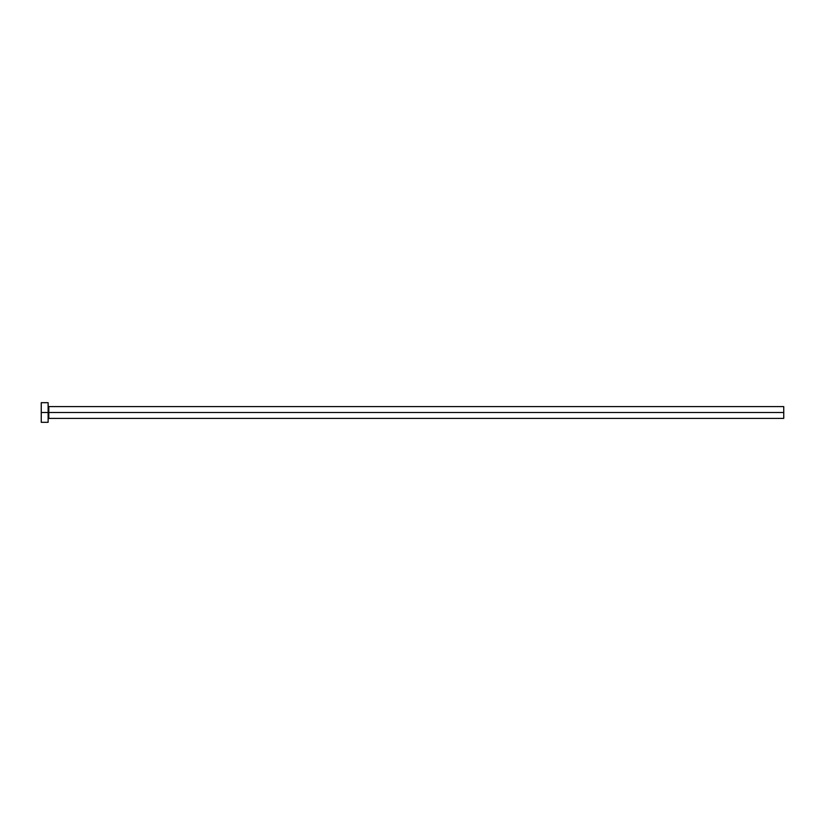 <?xml version="1.0" encoding="UTF-8"?>
<svg xmlns="http://www.w3.org/2000/svg" width="825" height="825" viewBox="0 0 825 825"><rect width="100%" height="100%" fill="white"/><g stroke="black" fill="none" stroke-linecap="round" stroke-linejoin="round"><path stroke-width="1.24" d="M41.25 422.307L41.25 402.693L41.25 412.5L783.75 412.5L783.75 418.388L783.75 412.5L48.799 412.5L48.799 406.612L48.799 412.5L41.25 412.5L41.25 422.307L48.118 422.307L48.118 402.693L48.118 422.307M48.118 419.069L48.799 418.388L48.799 412.5L48.799 418.388L783.75 418.388M783.75 412.5L783.75 406.612L783.75 412.5M783.75 406.612L48.799 406.612L48.118 405.931M41.25 402.693L48.118 402.693"/></g></svg>
